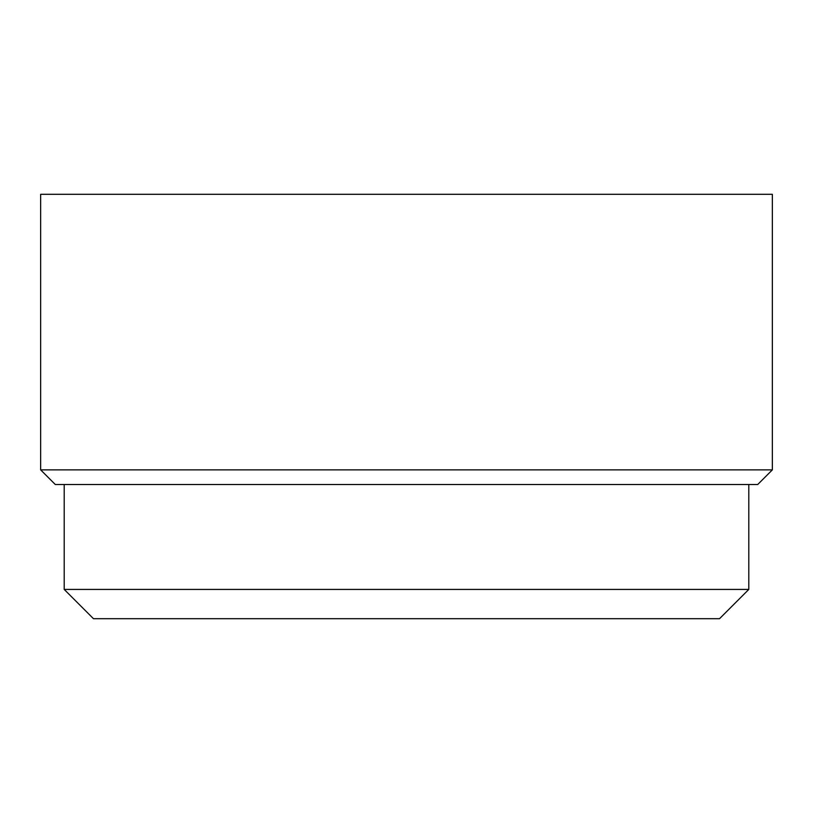 <?xml version="1.0" encoding="UTF-8"?>
<svg xmlns="http://www.w3.org/2000/svg" width="813" height="813" viewBox="0 0 813 813"><rect width="100%" height="100%" fill="white"/><g stroke="black" fill="none" stroke-linecap="round" stroke-linejoin="round"><path stroke-width="1.22" d="M748.793 589.425L719.525 618.693L93.475 618.693L64.207 589.425L748.793 589.425L748.793 484.497M772.35 469.863L757.716 484.497L55.284 484.497L40.65 469.863L772.35 469.863L772.35 194.307L40.65 194.307L40.65 469.863M64.207 589.425L64.207 484.497"/></g></svg>
